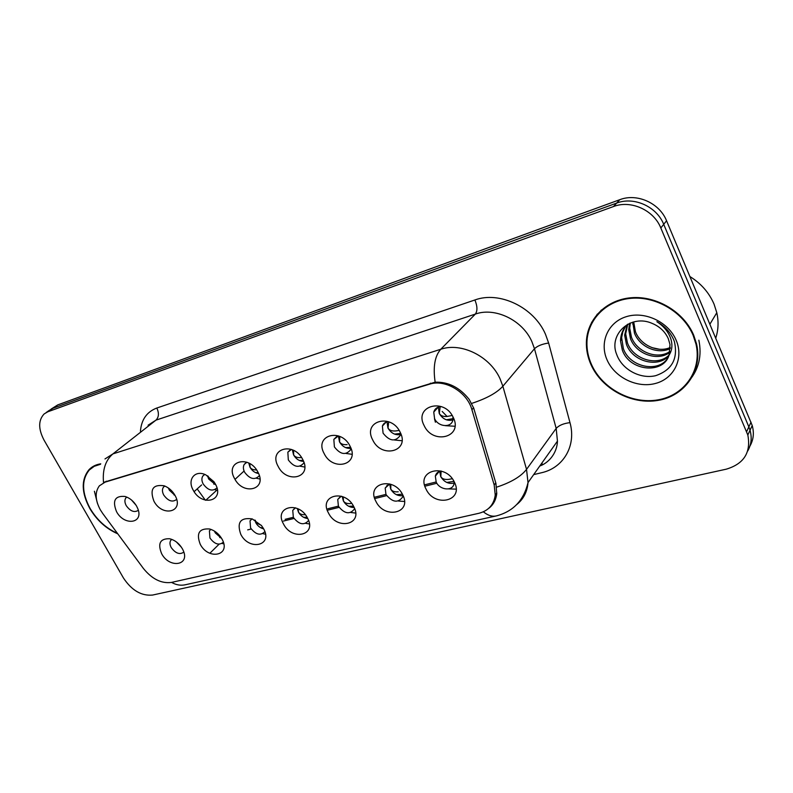 <?xml version="1.0" encoding="UTF-8"?>
<svg xmlns="http://www.w3.org/2000/svg" width="793" height="793" viewBox="0 0 793 793"><rect width="100%" height="100%" fill="white"/><g stroke="black" fill="none" stroke-linecap="round" stroke-linejoin="round"><path stroke-width="1.19" d="M221.951 538.982C231.457 555.397 208.648 560.661 200.242 544.295C196.049 533.322 199.192 528.217 209.649 528.99C214.606 530.458 218.59 533.59 221.624 538.397L221.951 538.982M210.918 529.377L209.411 530.824L209.937 538.031C214.665 544.295 219.136 545.683 223.329 542.174M263.623 528.782C273.228 545.663 249.24 551.185 240.794 534.373C236.621 522.369 240.457 517.234 252.303 518.949L261.571 525.67L263.623 528.782M251.986 518.89L250.023 520.832L250.588 527.979C255.832 534.74 260.58 535.949 264.862 531.607M307.515 518.037C317.21 535.404 291.943 541.222 283.468 523.925C273.585 506.866 298.753 500.343 307.515 518.037M295.462 507.817L292.746 510.385L293.36 517.413C298.961 524.54 303.987 525.63 308.418 520.694L308.546 520.367M353.797 506.707C363.581 524.589 336.936 530.735 328.431 512.922C318.439 495.357 344.995 488.478 353.797 506.707M341.287 496.2L337.739 499.471L338.423 506.271C344.469 513.814 349.772 514.766 354.332 509.116L354.55 508.363M402.675 494.743C412.538 513.17 384.407 519.663 375.872 501.305C365.781 483.224 393.834 475.949 402.675 494.743M389.74 483.948L385.19 488.062L385.973 494.515C392.545 502.534 398.155 503.287 402.814 496.765L403.032 495.506M454.369 482.094C464.311 501.107 434.544 507.966 426.01 489.033C415.81 470.388 445.497 462.696 454.369 482.094M441.086 471.012C437.994 471.577 436.081 473.282 435.327 476.147L436.2 482.104C439.828 490.312 452.981 491.462 454.042 483.571L454.161 481.688M182.321 548.687L182.995 549.995C190.637 565.439 169.543 568.878 161.663 553.742C157.49 543.492 160.127 538.487 169.583 538.744C174.876 540.073 179.129 543.393 182.321 548.687M171.704 539.349L170.733 540.38C169.583 542.362 169.752 544.771 171.248 547.596C175.55 553.415 179.733 554.922 183.817 552.126M174.966 495.288L175.243 495.803C184.194 512.169 162.307 517.373 153.931 501.176C149.54 489.311 152.94 484.176 164.131 485.792C168.681 487.546 172.289 490.708 174.966 495.288M164.775 486.03L163.408 487.219C162.02 489.35 162.139 491.967 163.754 495.08C168.225 501.126 172.527 502.564 176.651 499.402M215.359 483.978C225.113 500.988 201.858 507.143 193.224 490.173C186.91 479.557 195.108 469.406 205.893 474.928L213.951 481.748L215.359 483.978M204.743 474.432L202.8 476.078C201.481 478.268 201.6 480.895 203.177 483.958C208.004 490.401 212.564 491.729 216.846 487.953L216.935 487.804M257.894 472.063C267.747 489.568 243.253 496.061 234.579 478.595C224.558 461.407 248.933 454.211 257.894 472.063M246.901 462.25L244.234 464.401C242.995 466.651 243.134 469.268 244.641 472.251C249.775 479.041 254.583 480.29 259.053 475.998L259.311 475.483M302.738 459.504C312.69 477.535 286.868 484.374 278.155 466.393C268.004 448.709 293.727 441.106 302.738 459.504M291.418 449.433L287.849 452.188L288.315 459.93C293.826 467.107 298.911 468.237 303.56 463.31L303.937 462.339M350.09 446.251C360.141 464.827 332.872 472.053 324.129 453.517C313.859 435.298 341.04 427.278 350.09 446.251M338.492 435.922L333.833 439.401L334.398 446.925C340.366 454.548 345.748 455.519 350.556 449.819L350.982 448.273M400.168 432.225C410.308 451.395 381.473 459.038 372.7 439.917C362.322 421.133 391.078 412.638 400.168 432.225M388.421 421.678C385.438 421.985 383.425 423.432 382.385 426.039L383.078 433.186C389.611 441.324 395.34 442.068 400.247 435.407L400.604 433.156M453.219 417.366C463.439 437.171 432.889 445.26 424.106 425.524C413.619 406.135 444.1 397.134 453.219 417.366M441.513 406.67C437.468 406.73 434.881 408.534 433.751 412.082L434.584 418.654C438.261 427.08 451.514 428.091 452.853 419.953L452.932 416.791M136.555 506.043L137.714 508.482C144.138 523.539 124.194 526.274 116.531 511.654C112.15 500.651 114.985 495.585 125.046 496.458C129.814 498.004 133.65 501.196 136.555 506.043M126.811 497.092L125.889 497.865C124.471 499.927 124.59 502.524 126.246 505.666C130.32 511.267 134.344 512.823 138.329 510.335M448.56 488.904L456.114 489.132M398.443 501.037L404.489 501.493M350.902 512.506L355.661 513.081M434.475 418.724L435.407 422.233M305.771 523.36L309.399 523.975M262.88 533.649L265.496 534.234M222.06 543.423L223.775 543.889M445.507 425.692L454.944 426.257M394.468 439.996L402.011 440.739M346.045 453.467L352.033 454.3M300.091 466.195L304.75 467.047M256.426 478.238L259.945 479.051M214.923 489.658L217.421 490.352M221.673 538.497L215.27 532.886L214.487 531.112M263.682 528.881C260.322 528.049 257.705 526.017 255.802 522.775L254.781 520.03M307.773 518.533C303.818 518.087 300.706 515.956 298.446 512.129L297.316 508.521M354.164 507.451C349.614 507.53 346.016 505.349 343.349 500.918L342.219 496.507M403.032 495.585C397.917 496.319 393.814 494.158 390.701 489.103L389.67 483.958M454.121 483.066C448.57 484.245 444.11 482.094 440.72 476.613L439.748 471.329M181.508 547.348L176.363 541.926M175.094 495.526L169.355 490.193L168.433 488.042M215.845 484.929L208.668 479.022L207.518 475.79M258.607 473.55C254.969 472.935 252.115 470.844 250.013 467.265L248.794 463.082M303.59 461.367C299.377 461.219 296.027 459.058 293.559 454.885L292.379 449.809M350.972 448.342C346.194 448.788 342.358 446.618 339.473 441.83L338.433 435.932M400.465 434.574C395.261 435.407 391.088 433.226 387.955 428.051L387.004 421.906M454.062 419.388L452.862 419.943C447.193 421.252 442.663 419.091 439.243 413.47L438.38 407.116M136.089 505.26L131.499 499.996M102.793 513.586L100.314 509.8C95.13 500.056 94.823 492.066 99.373 485.831L105.122 482.124L429.519 384.189C445.111 378.885 467.226 392.099 471.924 409.733L494.198 484.999L495.238 495.11C493.87 504.754 488.409 510.811 478.853 513.299L171.447 582.429C161.395 583.727 152.058 579.088 143.434 568.502L102.793 513.586M197.179 488.904L205.318 500.145M100.751 463.826C95.973 464.549 92.067 466.502 89.024 469.664C81.055 479.577 81.332 492.542 89.847 508.571C96.895 520.337 106.203 528.762 117.77 533.828M590.993 364.661C601.788 388.957 631.565 405.035 658.091 400.386C684.686 396.024 702.826 370.688 696.561 343.993L693.687 335.171C683.943 311.877 656.515 295.581 631.297 297.732C606.03 299.734 587.107 319.103 586.394 341.912C586.156 349.654 587.682 357.237 590.993 364.661M689.454 380.422C698.881 369.013 702.013 355.601 698.851 340.197M90.917 468.187L91.274 467.662M590.081 327.043L591.737 322.136M104.983 458.949L112.943 453.883C105.548 460.198 102.396 469.694 103.506 482.372L435.149 382.186C448.362 381.76 459.712 387.499 469.198 399.414L473.748 408.236L495.942 483.433L496.735 493.821C495.932 499.967 493.335 504.754 488.944 508.194M749.891 446.191C753.489 439.867 754.262 432.978 752.22 425.514L666.556 220.761L663.711 224.34C656.663 206.477 633.865 196.337 616.647 203.097L52.804 408.326L49.136 410.467L52.804 408.326L616.647 203.097C633.865 196.337 656.663 206.477 663.711 224.34L748.85 426.882L663.711 224.34L660.817 227.958C653.71 209.996 630.782 199.767 613.475 206.547L47.838 411.775L44.17 413.916C38.242 420.211 38.203 428.944 44.051 440.145L123.47 578.028C131.727 590.428 141.432 596.098 152.603 595.057L726.219 469.188C743.933 463.875 751.14 452.486 747.829 435.02L660.817 227.958M747.7 451.029C751.318 444.675 752.101 437.746 750.039 430.242L748.85 426.882L750.039 430.242C752.101 437.746 751.318 444.675 747.7 451.029M597.347 314.068L594.354 318.925M89.024 469.664L92.246 467.493M666.556 220.761C659.568 203.008 636.908 192.947 619.779 199.697L57.72 404.916L51.119 409.089M131.727 500.195L134.195 502.673M176.552 542.065L179.188 544.444M168.929 488.399L169.444 490.173L173.142 492.532M174.103 495.03L174.896 495.159M208.272 476.266L208.757 478.992L213.842 481.589M213.713 484.077L215.518 484.275M249.765 463.618L250.102 467.236C251.143 469.109 253.304 470.011 256.575 469.922M255.396 472.549L258.221 472.717M293.559 450.365L293.648 454.865C294.857 456.976 297.325 457.878 301.072 457.571M299.298 460.416L303.194 460.436M214.873 531.36L215.349 532.856L219.324 535.235M221.227 537.773L219.711 537.545M255.396 520.367L255.891 522.736L261.264 525.303M263.117 527.88L260.52 527.642M298.138 508.898L298.525 512.09C299.605 514.033 301.865 514.905 305.305 514.697M307.149 517.363L303.451 517.224M94.615 465.64L93.515 466.71M100.424 464.292L94.258 466.294L89.312 469.991C81.431 479.805 81.709 492.631 90.134 508.491C97.014 520 106.103 528.287 117.414 533.342M94.397 491.244L97.4 503.238M601.411 309.984L597.773 314.464M693.132 335.33C683.477 312.264 656.317 296.136 631.357 298.287C606.338 300.279 587.623 319.47 586.949 342.07C586.721 349.703 588.228 357.187 591.499 364.512C602.174 388.56 631.634 404.48 657.883 399.88C684.19 395.578 702.152 370.539 695.996 344.132L693.132 335.33M715.762 338.076C718.399 329.938 718.745 321.482 716.803 312.71L714.077 304.205C709.15 292.736 701.121 283.527 689.969 276.579M670.263 348.514C657.754 354.877 639.644 346.947 634.44 333.06L632.784 322.156M670.263 347.493C657.793 353.123 640.486 345.153 635.421 331.672L633.706 321.908M669.827 352.36C657.744 361.717 636.155 354.193 630.465 338.651L628.71 329.601L629.583 323.306M669.996 351.428C657.724 360.032 637.047 352.37 631.466 337.243L629.711 328.203L630.306 323.009M668.786 355.869C658.012 368.259 632.566 361.667 626.43 344.34L624.646 335.221L627.154 324.733M669.094 355.026C657.903 366.653 633.468 359.764 627.451 342.913L625.677 333.803L627.759 324.188M669.034 355.185L669.996 344.529L668.291 338.661C665.109 331.662 659.786 326.597 652.332 323.475C630.514 313.562 608.152 334.646 616.756 354.63C622.188 369.776 640.516 379.312 655.613 375.694C672.008 370.073 678.253 358.684 674.367 341.496L673.663 339.721C670.244 332.029 664.653 326.022 656.882 321.71C663.959 326.329 668.628 332.158 670.918 339.176C672.682 345.193 672.058 350.526 669.034 355.185C663.434 374.435 629.622 371.431 622.327 350.139L620.522 340.95C620.691 334.15 623.08 328.58 627.669 324.238M667.637 358.267C658.329 372.988 629.87 367.417 623.357 348.682L621.633 337.54L622.852 331.801L625.399 326.696M659.171 349.188L651.995 347.641M607.121 360.032C614.783 377.537 637.116 388.481 655.514 383.445C674.03 378.677 684.072 358.456 676.142 340.207C668.479 321.889 644.749 310.806 626.361 316.655C607.844 322.226 599.191 342.596 607.121 360.032M692.378 375.545L695.223 370.48M339.791 436.437L339.563 441.81C340.782 443.981 343.3 444.923 347.106 444.615M345.599 447.619L350.615 447.361M388.669 421.767L388.055 428.022C389.284 430.262 391.831 431.243 395.707 430.936L399.176 430.45M384.129 423.432L384.07 424.285M394.517 434.098L400.594 433.414M440.145 406.73L439.342 413.44C440.581 415.76 443.168 416.771 447.103 416.474L452.119 415.473M447.103 416.474L442.167 411.438M435.169 409.307L435.169 410.526M446.271 419.784L453.031 418.645M343.22 496.894L343.438 500.879C344.618 502.99 347.066 503.872 350.784 503.525M353.509 506.162L348.662 506.251M390.82 484.295L390.8 489.063C391.99 491.234 394.478 492.146 398.255 491.799M386.925 486.089L386.915 485.375M402.388 494.208L396.361 494.673M441.136 471.032L440.819 476.573C442.018 478.813 444.546 479.755 448.382 479.418L452.278 478.724M436.824 474.353L436.735 473.302M453.993 481.371L446.737 482.441M494.198 484.999L495.784 482.887M471.924 409.733L473.609 407.78M429.519 384.189L430.48 383.178M105.122 482.124L106.302 481.182M140.43 431.194C141.422 419.527 146.883 411.805 156.826 408.018L474.898 299.972C477.445 306.207 477.594 310.906 475.344 314.087L155.963 420.141L148.083 425.207M474.898 299.972C499.412 290.843 533.858 307.218 545.445 334.16L548.637 343.022L569.979 422.639C576.541 445.864 563.308 467.989 541.46 472.757L533.679 474.611M471.716 403.389C486.525 398.552 496.904 392.842 502.861 386.241L534.472 348.742L531.885 341.644C522.537 320.114 495.05 306.921 475.344 314.087L440.759 349.267C461.179 342.1 490.034 356.255 500.076 378.826L502.861 386.241L526.532 469.377L528.019 482.59C527.266 491.789 523.499 499.114 516.709 504.566M435.149 382.186C432.919 366.961 434.792 355.988 440.759 349.267L112.943 453.883L155.963 420.141C158.887 417.158 159.175 413.113 156.826 408.018M483.353 511.802C487.963 515.529 492.334 516.887 496.468 515.876C513.259 511.455 523.776 500.353 528.019 482.59L557.449 441.116L556.18 428.408L534.472 348.742C537.406 345.926 542.125 344.013 548.637 343.022M495.754 516.035L185.631 584.699C180.992 585.809 176.304 585.046 171.546 582.399M496.705 487.13C511.039 482.422 520.981 476.504 526.532 469.377L556.18 428.408C558.966 425.345 563.565 423.432 569.979 422.639M613.475 206.547L619.779 199.697M47.838 411.775L57.72 404.916M746.629 431.64L751.04 422.173M209.858 553.266L219.076 544.206M247.684 529.883L251.212 529.01M283.458 521.06L293.995 518.463M327.291 510.256L339.067 507.351M374.742 498.559L386.617 495.635M424.879 486.198L436.854 483.254M541.758 463.231L542.719 464.639M244.066 471.012L235.025 479.368M201.61 484.929L194.116 491.65M403.32 496.17L402.814 496.765M454.686 482.778L454.042 483.571M304.086 462.795L303.56 463.31M351.269 449.096L350.556 449.819M401.119 434.465L400.247 435.407M453.854 418.813L452.853 419.953M495.238 495.11L496.814 492.968M438.192 407.186L433.751 412.082M386.042 422.223L382.385 426.039M336.847 436.408L333.833 439.401M290.337 449.819L287.849 452.188M246.296 462.507L244.234 464.401M204.535 474.541L202.8 476.078M171.803 539.389L170.733 540.38M439.144 471.557L435.327 476.147M388.421 484.394L385.19 488.062M340.475 496.527L337.739 499.471M295.055 508.006L292.746 510.385M216.757 490.213L205.803 500.274M46.153 412.538L49.136 410.467M747.829 435.02L752.22 425.514M557.449 441.116C557.033 454.012 547.834 463.31 539.795 465.987M285.143 519.316L293.311 517.304M327.876 508.749L338.373 506.152M374.385 497.251L385.913 494.396M424.533 484.85L436.14 481.975M629.711 328.203L628.71 329.601M625.677 333.803L624.646 335.221M621.553 339.503L620.522 340.95M633.686 322.701L632.705 324.069M716.803 312.71L709.923 324.159M696.423 343.419L695.996 344.132"/></g></svg>
